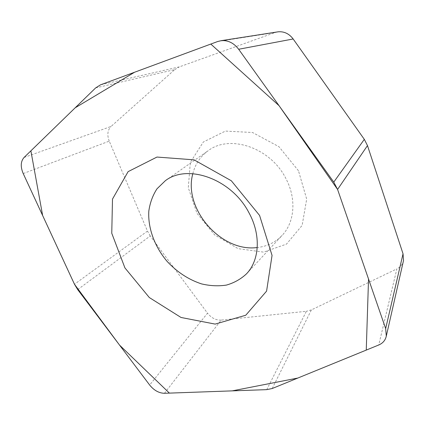 <?xml version="1.0" encoding="UTF-8"?>
<svg xmlns="http://www.w3.org/2000/svg" width="425" height="425" viewBox="0 0 425 425"><rect width="100%" height="100%" fill="white"/><g stroke="black" fill="none" stroke-linecap="round" stroke-linejoin="round"><path stroke-width="0.32" stroke-dasharray="2.12 1.59" d="M272.202 388.519L311.382 309.915L396.876 268.887L378.744 344.988M217.77 41.485L275.124 32.528L179.339 66.874L100.507 84.835M95.646 87.911L174.712 69.631L111.063 126.448L24.076 157.457M23.216 173.559L109.241 141.137L147.48 231.083L74.481 284.272M77.695 289.606L150.269 235.939L207.512 313.172L149.658 385.029M164.454 393.29L221.186 320.105L306.372 311.297L266.735 389.64M298.472 170.76L278.943 146.699L252.551 132.51L225.399 131.081L203.299 142.04L190.331 162.398L188.302 187.733L196.988 213.329L214.577 234.839L238.085 248.641L263.58 252.126L286.487 244.109L302.132 225.388L306.685 199.134L298.472 170.76M174.712 69.631L179.339 66.874M275.124 32.528L277.174 31.965M403.516 260.514C402.682 264.302 400.467 267.091 396.876 268.887M311.382 309.915L306.372 311.297M221.186 320.105C215.964 320.328 211.406 318.017 207.512 313.172M150.269 235.939L147.48 231.083M109.241 141.137C106.919 135.012 107.525 130.119 111.063 126.448M192.822 173.682C195.266 164.002 200.414 156.326 208.266 150.652C229.659 134.119 270.311 147.512 285.722 178.218C296.703 198.486 294.722 222.222 282.158 235.349C275.469 242.362 267.16 246.42 257.242 247.525M246.537 273.796L282.158 235.349M165.341 180.721L208.266 150.652"/><path stroke-width="0.64" d="M272.202 388.519L378.744 344.988C382.861 343.23 385.379 340.266 386.298 336.101L385.661 328.589L337.578 189.444L333.768 182.113L238.664 49.263C233.872 43.01 228.076 40.141 221.282 40.651L217.77 41.485L100.507 84.835L95.646 87.911L24.076 157.457C20.639 161.394 20.352 166.759 23.216 173.559L74.481 284.272L77.695 289.606L149.658 385.029C154.009 390.4 158.939 393.152 164.454 393.29L266.735 389.64L272.202 388.519M385.661 328.589L403.038 253.799L367.482 145.594L337.578 189.444M333.768 182.113L364.315 139.347L293.16 38.978L238.664 49.263M277.174 31.965L278.226 31.801C284.187 31.333 289.165 33.724 293.16 38.978M364.315 139.347L367.482 145.594M403.038 253.799L403.516 260.514L386.298 336.101M259.579 215.438L272.053 255.404L266.587 291.12L245.772 315.233L215.135 324.094L181.018 317.47L149.308 297.532L124.929 267.909L111.759 233.256L112.492 199.097L128.106 171.642L156.968 157.053L194.066 159.843L231.306 180.752L259.579 215.438M257.242 247.525C221.207 252.551 182.957 208.702 192.822 173.682M248.832 212.521C231.46 178.92 187.499 163.444 165.341 180.721L157 188.79C152.724 195.388 149.993 202.826 148.819 211.103C147.778 228.055 154.615 246.558 166.982 261.242C176.975 272.032 188.477 279.581 201.492 283.884C210.056 285.908 218.36 286.312 226.403 285.09C234.09 282.912 240.805 279.145 246.537 273.796C259.617 260.169 261.163 234.706 248.832 212.521M74.481 284.272L42.638 215.502L30.882 150.833L75.167 107.807L134.576 72.239L210.795 44.057L279.055 105.687L337.578 189.444L368.533 279.034L366.254 350.099L297.856 378.038L232.252 390.867L169.41 393.12L119.547 345.105L74.481 284.272M278.226 31.801L221.282 40.651"/></g></svg>
